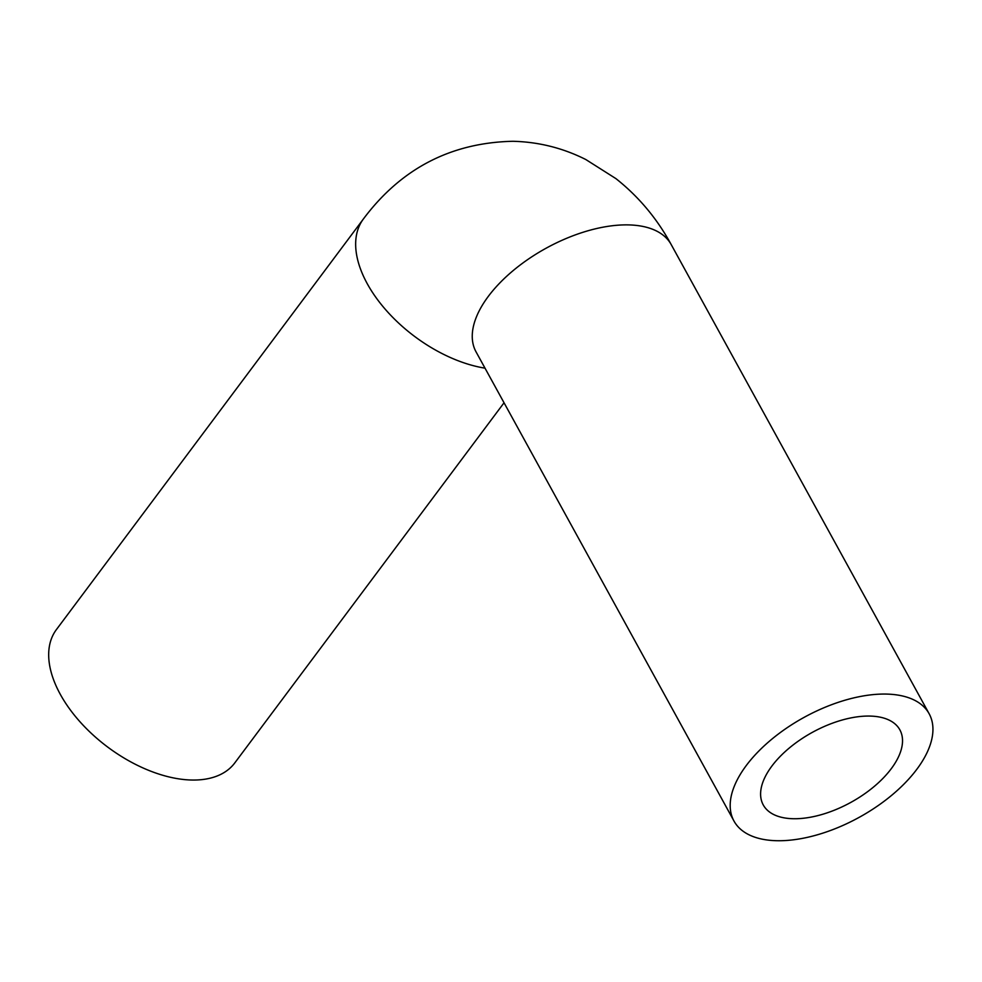 <?xml version="1.0" encoding="UTF-8"?>
<svg xmlns="http://www.w3.org/2000/svg" width="982" height="982" viewBox="0 0 982 982"><rect width="100%" height="100%" fill="white"/><g stroke="black" fill="none" stroke-linecap="round" stroke-linejoin="round"><path stroke-width="1.47" d="M869.929 716.074A77.946 39.955 -28.8 0 1 899.868 729.847A77.946 39.955 -28.8 0 1 850.805 802.417A77.946 39.955 -28.8 0 1 763.26 804.945A77.946 39.955 -28.8 0 1 789.344 747.977A77.946 39.955 -28.8 0 1 869.929 716.074M776.75 840.715A111.347 57.079 151.2 0 0 891.865 795.15A111.347 57.079 151.2 0 0 929.144 713.754A111.347 57.079 151.2 0 0 804.062 717.388A111.347 57.079 151.2 0 0 733.984 821.05A111.347 57.079 151.2 0 0 776.75 840.715M504.036 402.78L234.772 762.928A111.347 63.388 -143.2 0 1 191.662 780.027A111.347 63.388 -143.2 0 1 80.315 722.151A111.347 63.388 -143.2 0 1 56.416 629.572L363.389 218.986A111.347 63.388 36.8 0 0 381.973 305.353A111.347 63.388 36.8 0 0 485.01 368.164M929.144 713.754L671.197 244.567A111.347 57.079 151.2 0 0 546.127 248.201A111.347 57.079 151.2 0 0 476.049 351.863L733.984 821.05M671.197 244.567C657.032 218.544 638.595 196.56 615.898 178.601L585.824 159.538C562.895 148 538.602 141.924 512.911 141.285C450.934 142.66 401.098 168.56 363.389 218.986M476.049 351.863L475.644 351.114"/></g></svg>
